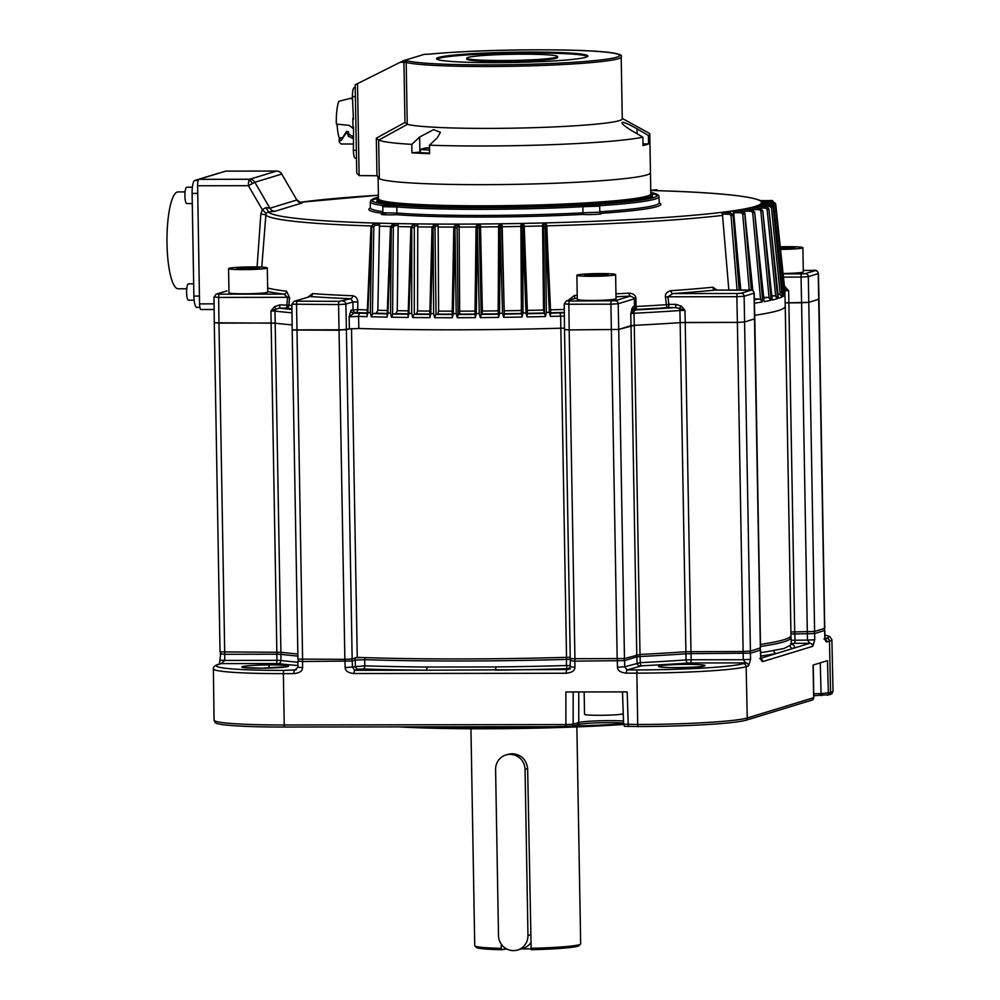 <?xml version="1.0" encoding="UTF-8"?>
<svg xmlns="http://www.w3.org/2000/svg" width="1000" height="1000" viewBox="0 0 1000 1000"><rect width="100%" height="100%" fill="white"/><g stroke="black" fill="none" stroke-linecap="round" stroke-linejoin="round"><path stroke-width="1.5" d="M564.688 329.513L569.188 329.925L564.513 329.6L570.262 658.725L624.475 658.55L640.013 654.463L634.263 325.35A268.637 18.238 -1 0 0 680.15 322.625L737.387 322.388L744.675 321.95L754.788 318.775M635.988 298.875L630.425 296.087A3.025 1.325 -92.9 0 1 629.05 293.175C633.488 293.475 635.8 295.375 635.988 298.875L635.962 306.5A257.038 17.45 179 0 0 666.413 304.7A3.025 1.762 86.2 0 0 667.013 306.7L667.013 306.7A3.025 1.762 86.2 0 0 668.225 307.587A3.025 0.7 89.9 0 0 668.863 304.375L666.413 304.7L665.462 297.125L667.913 296.8L736.85 296.7L737.387 322.388L744.663 321.95L754.812 318.812L760.537 647.925L750.413 651.075L743.138 651.5L685.9 651.737A268.637 18.238 179 0 1 640.013 654.463M772.35 204.725L775.475 206.05L772.412 203.35L772.35 204.938L773.875 206.287L775.475 206.062L784.663 295.113A268.575 18.238 -1 0 0 784.963 294.212L785.225 306.3A268.625 18.238 179 0 1 778.062 310.637A268.625 18.238 179 0 1 754.712 315.3A268.637 18.238 -1 0 0 778.062 310.637A268.637 18.238 -1 0 0 785.238 306.3L790.975 635.425A268.637 18.238 179 0 1 783.812 639.75A268.637 18.238 179 0 1 760.475 644.412M818.988 299.225L824.737 628.325L814.613 631.462L790.913 632M297.838 654.013A268.637 18.238 179 0 1 280.912 652.288L220.037 651.888L214.288 322.812M570.237 657.3L566.525 657.337A268.637 18.238 179 0 1 357.25 657.362L352.15 658.925L344.862 659.35L297.938 659.087L292.188 330.012L339.125 330.238L349.45 328.875M574.925 659.038L569.175 329.925L618.725 329.438L634.263 325.35L634 313.25A268.575 18.238 -1 0 0 679.925 310.525L680.15 322.625L685.225 322.463L685 310.363L681.3 306.112L675.888 304.363A3.025 0.7 -90.1 0 1 675.25 307.575L679.35 308.363A3.025 1.837 86 0 1 679.925 310.525L685 310.363L679.35 308.363L681.3 306.112M783.45 277.113L801.05 277.087L801.575 302.775L785.15 302.887L808.863 302.35L818.988 299.2L818.4 273.538C817.763 270.763 815.975 269.725 813.037 270.413A3.025 0.7 89.9 0 0 812.987 270.425L803.275 270.438L813.037 270.413M358.587 328.488A268.637 18.238 -1 0 0 560.775 328.212L564.5 328.188L560.775 328.212A268.625 18.238 179 0 1 358.825 328.488L358.587 316.4A268.575 18.238 -1 0 0 367.05 316.65L367.837 312.587L370.337 312.663L371.25 316.762A268.575 18.238 -1 0 0 387.062 317.125L387.9 313.062L390.538 313.113L391.488 317.213A268.575 18.238 -1 0 0 408.062 317.462L408.938 313.4L411.688 313.438L412.688 317.525A268.575 18.238 -1 0 0 429.888 317.663L430.788 313.587L433.638 313.6L434.663 317.688A268.575 18.238 -1 0 0 452.375 317.725L453.3 313.637L456.213 313.637L457.275 317.712A268.575 18.238 -1 0 0 475.35 317.638L476.287 313.55L479.25 313.525L480.325 317.6A268.575 18.238 -1 0 0 498.638 317.4L499.575 313.312L502.562 313.275L503.65 317.337A268.575 18.238 -1 0 0 522.05 317.038L523 312.938L525.988 312.875L527.075 316.938A268.575 18.238 -1 0 0 545.425 316.525L546.362 312.425L549.338 312.35L550.425 316.4A268.575 18.238 -1 0 0 560.638 316.125L566.525 657.337M351.512 328.625L357.25 657.362M214.275 322.775L275.175 323.175A268.637 18.238 -1 0 0 292.137 324.9A268.625 18.238 179 0 1 275.175 323.175L275 311.075A268.575 18.238 -1 0 0 291.988 312.812M186.925 203.55A8.175 1.875 -90.1 0 1 186.8 203.575A8.175 1.875 -90.1 0 1 184.913 195.688A8.175 1.875 -90.1 0 1 186.65 187.25A8.175 1.875 -90.1 0 1 186.775 187.225A8.175 1.875 -90.1 0 1 186.912 187.25M429.1 147.762A21.188 21.188 0 0 1 429.487 147.775L429.188 147.775A21.163 7.163 -92.4 0 0 429.1 147.762A21.163 7.163 -92.4 0 0 428.237 147.912A21.188 19.825 70.3 0 0 427.35 147.938A21.188 19.825 70.3 0 0 426.475 147.988A21.163 7.163 87.6 0 1 426.7 147.925M429.525 150.062L420.425 149.575A21.188 21.188 0 0 1 427.1 147.85A21.163 7.163 87.6 0 1 427.413 147.838L424.787 148.262A20.85 7.062 87.6 0 1 425.425 148.375L428.062 147.95A21.163 7.163 87.6 0 1 429.012 148.425A21.188 19.325 -55.4 0 1 429.5 148.387M429.575 153.088L420.375 152.688L420.325 149.662M517.65 950A15.137 14.688 -107 0 1 498.5 935.55L495.6 769.475A15.137 14.688 -107 0 1 510.075 754.362A15.137 14.688 -107 0 1 525.062 769.438L527.962 935.5A15.137 14.688 -107 0 1 517.65 950L523.212 948.3A15.137 14.688 73 0 0 530.688 942.925M780.312 247.413L795.1 247.587L780.462 248.863M780.512 249.387A19.375 1.312 -1 0 0 802.875 247.688A19.375 1.312 -1 0 0 787.95 246.675A19.375 1.312 -1 0 0 780.25 246.788M802.875 247.688L803.3 271.85A19.375 1.312 179 0 1 783.075 273.512M786.287 247.188L786.312 248.663M188.612 300.175A8.175 1.875 -90.1 0 1 188.487 300.2A8.175 1.875 -90.1 0 1 186.6 292.312A8.175 1.875 -90.1 0 1 188.337 283.875A8.175 1.875 -90.1 0 1 188.463 283.85A8.175 1.875 -90.1 0 1 188.6 283.875M623.237 713.713A19.375 1.312 179 0 1 622.762 713.938A19.375 1.312 179 0 1 601.688 715.3A19.375 1.312 179 0 1 584.538 714.3L584.15 691.95M377.488 175.987L379.325 178.713A136.213 9.25 179 0 1 378.088 177.5A136.213 9.25 -1 0 0 383.85 180.05A136.213 9.25 -1 0 0 534.163 183.925A136.213 9.25 -1 0 0 650.462 172.738A136.213 9.25 179 0 1 646.825 174.938A136.213 9.25 179 0 1 507.725 184.475A136.213 9.25 179 0 1 379.325 178.713L378.65 139.987L376.312 138.175L404.975 122.45L407.25 124.213L406.175 62.413A108.963 7.4 -1 0 0 512.2 66.275A108.963 7.4 -1 0 0 618.288 58.725A108.963 7.4 -1 0 0 621.188 56.975L622.275 118.863A108.963 7.4 179 0 1 619.362 120.625A108.963 7.4 179 0 1 513.65 128.162A108.963 7.4 179 0 1 407.425 124.35L407.25 124.213M403.525 60.675L400.138 62.3L403.925 62.287L404.25 60.675L403.525 60.675L424.363 54.312L429.487 54.138A1.512 1.163 -95.7 0 0 429.375 54.15M400.138 62.3L355.188 84.812L356.75 173.1L359.113 175.588L357.512 83.55M376.312 138.175L376.975 175.75L359.113 175.588M407.425 124.35L378.738 140.087A136.213 9.25 -1 0 0 411.812 144.375L419.625 137.025L433.575 129.65L440.462 132.3L437.25 137.85L429.438 145.188A136.213 9.25 -1 0 0 642.85 137.125L631.475 130.512C624.05 125.812 621 123.1 622.337 122.362C624.138 122.125 629.025 124.275 637.025 128.812L648.4 135.425A136.213 9.25 -1 0 0 649.788 134.088A136.213 9.25 -1 0 0 648.812 133.012L622.263 118.425M642.85 137.125L643 145.588A136.213 9.25 -1 0 0 646.3 144.738A136.213 9.25 -1 0 0 648.55 143.9L642.962 143.9M429.438 145.188L429.588 153.663A136.213 9.25 -1 0 1 411.962 152.838L411.812 144.375M648.4 135.425L648.55 143.9M420.363 152.088A12.112 0.825 -1 0 0 419.888 152.125L411.962 152.838M585.85 57.263A75.675 5.138 179 0 1 503.525 62.613A75.675 5.138 179 0 1 436.55 58.688A75.675 5.138 179 0 1 438.575 57.462A75.675 5.138 179 0 1 520.913 52.112A75.675 5.138 179 0 1 587.875 56.037A75.675 5.138 179 0 1 585.85 57.263M587.587 56.5A75.675 5.138 -1 0 0 517.6 53.05A75.675 5.138 -1 0 0 438.587 58.362A75.675 5.138 -1 0 0 436.863 59.125M557.612 56.575L557.625 57.475A45.4 3.088 179 0 1 556.413 58.212A45.4 3.088 179 0 1 507.013 61.425A45.4 3.088 179 0 1 466.838 59.062L466.812 58.15A45.4 3.088 -1 0 0 507 60.512A45.4 3.088 -1 0 0 556.4 57.3A45.4 3.088 -1 0 0 557.612 56.575A45.4 3.088 -1 0 0 517.425 54.212A45.4 3.088 -1 0 0 468.025 57.425A45.4 3.088 -1 0 0 466.812 58.15M243.487 269.625A19.375 1.312 -1 0 0 267.3 267.938A19.375 1.312 -1 0 0 252.375 266.913A19.375 1.312 -1 0 0 228.562 268.612A19.375 1.312 -1 0 0 243.487 269.625M259.513 267.838L245.15 269.125L236.337 268.712L239.112 267.863L259.513 267.838M267.3 267.938L267.712 292.087A19.375 1.312 179 0 1 243.9 293.788A19.375 1.312 179 0 1 228.975 292.762L228.562 268.612M250.7 267.425L250.725 268.913M239.125 268.837L239.112 267.863M649.788 134.088L650.825 193.875A136.213 9.25 179 0 1 534.538 205.062A136.213 9.25 179 0 1 384.225 201.188A136.213 9.25 179 0 1 378.45 198.637L378.088 177.5A136.213 9.25 -1 0 0 378.088 177.5L377.413 175.938M378.425 197.25A137.725 9.35 -1 0 0 376.938 198.663A137.725 9.35 -1 0 0 382.775 201.238A137.725 9.35 -1 0 0 534.763 205.15A137.725 9.35 -1 0 0 652.337 193.85A137.725 9.35 -1 0 0 650.8 192.5M371.8 200.325A144.4 9.8 -1 0 1 374.162 199.438A144.4 9.8 -1 0 1 376.938 198.7L376.987 201.675A137.725 9.35 -1 0 0 378.7 203.1A137.725 9.35 179 0 1 376.987 201.675L376.962 200.162A137.725 9.35 179 0 0 498.837 207.325A137.725 9.35 179 0 0 648.688 197.575A137.725 9.35 179 0 0 652.362 195.362L652.387 196.875A137.725 9.35 179 0 1 650.738 198.35A137.725 9.35 -1 0 0 652.387 196.875L652.337 193.85A144.4 9.8 -1 0 1 657.525 195.338M391.337 205.575A137.725 9.35 179 0 1 387.75 205.1A137.725 9.35 -1 0 0 391.337 205.575M353.425 119.588L352.438 96.587A8.475 1.95 -90.1 0 1 354.237 87.537L355.25 87.225M355.462 158.188A8.475 1.95 -90.1 0 1 355.325 158.212A8.475 1.95 -90.1 0 1 353.375 150.338L353.55 126.975M352.812 118.325L353 128.588M353.075 128.363L349.087 125.325L336.35 124.125A23 5.288 -90.1 0 1 338.837 101.275L351.85 98.025A23 5.288 89.9 0 0 351.788 98.038A23 5.288 89.9 0 0 351.138 98.425L352.488 99.288M353.263 143.988L341.625 144.012A23 5.288 -90.1 0 1 339.05 141.113L341.4 140.312L345.975 133.212L347.788 133.663A23 5.288 89.9 0 0 348.237 136.15L353.162 138.525M345.975 133.212L346.6 131.35L342.725 137.387L339.412 138.212A19.675 4.525 -90.1 0 1 337.125 124.125M339.412 138.212L339.038 141.113L340.363 138.2M346.6 131.35L348.425 131.8L347.788 133.663M353.137 136.675L348.875 134.275A19.675 4.525 -90.1 0 1 348.425 131.8M348.237 136.15L348.875 134.275M284.237 724.963A91.1 6.188 179 0 1 214.05 720.175A91.1 6.188 -1 0 0 214.05 720.188L215.162 722.688A90.225 6.125 179 0 0 284.462 727.038L566.1 726.65L572.35 726.275L577.95 724.562A26.862 1.825 -1 0 1 597.062 722.887A26.862 1.825 -1 0 1 623.55 722.938M823.938 638.95L825.512 639.637L824.788 636.688C824.9 640.075 825.638 641.825 827 641.95L829.463 641.2L830.588 692.537A91.1 6.188 -1 0 0 833.012 691.075L831.988 693.612A90.225 6.125 179 0 1 829.775 694.65L813.775 695.713M812.837 699.825A3.025 2.938 73 0 0 813.65 697.7L812.837 699.825L746.45 720.1A90.225 6.125 179 0 1 637.95 726.55L624.513 726.312L623.587 724.225L622.513 691.9M566.1 726.65A3.025 0.7 89.9 0 1 565.875 724.575L573.15 724.212A3.025 2.938 -107 0 1 572.35 726.275M296.212 669.862L284.025 670.4A87.85 5.962 -1 0 1 218.688 664.362A3.025 2.938 -107 0 0 217.862 664.488C214.688 665.6 213.188 667.05 213.375 668.838L214.05 720.175A91.1 6.188 -1 0 0 284.237 724.975L283.387 673.625L293.837 673.6C299.65 672.987 302.562 671.012 302.575 667.7L302.575 661.513L352.225 661A3.025 2.938 -107 0 0 351.463 659.05M824.912 635.1A87.85 5.962 -1 0 1 826.475 638.2A3.025 2.938 73 0 1 829.463 641.2A90.875 6.175 -1 0 0 831.888 639.725L833.012 691.05A91.1 6.188 -1 0 0 833.012 691.062A91.1 6.188 179 0 1 830.588 692.525L821.075 693.688A3.025 0.7 89.9 0 0 821.312 695.7M691.175 651.575A3.025 0.7 -90.1 0 0 691.025 653.637L685.95 653.812L686.075 659.938L691.15 659.788A3.025 0.7 89.9 0 1 690.512 662.962L687.975 663.05A271.812 18.45 179 0 1 641.663 665.8A3.025 1.325 87.1 0 1 640.288 662.675L624.763 666.75L617.487 667.262C617.688 670.65 620.662 672.613 626.413 673.15L636.862 673.138L637.712 724.488A91.1 6.188 -1 0 0 747.262 717.987A91.1 6.188 179 0 1 637.712 724.488A3.025 0.7 89.9 0 0 637.95 726.55M623.75 724.137L637.712 724.488M568.538 669.488L425.962 670.212A271.812 18.45 179 0 1 363.088 668.988A3.025 1.775 91.8 0 0 364.812 665.825L345.163 667.638C345.363 671.025 348.338 672.987 354.087 673.525L566.163 673.238C571.975 672.613 574.888 670.65 574.9 667.325L574.9 661.137L624.562 660.625L624.763 666.75L627.062 669.938L641.663 665.8M628.488 726.562A3.025 0.7 -90.1 0 1 628.25 724.5L627.163 691.888L565.887 691.975L565.875 724.575L284.237 724.975A3.025 0.7 -90.1 0 0 284.462 727.038M759.75 658.562L761.312 659.25L760.6 656.3C760.713 659.675 761.45 661.425 762.812 661.562L812.8 646.287L814.75 639.763L814.65 633.575L824.8 630.4L824.95 636.575M827.55 695.337A3.025 2.938 -107 0 0 828.35 693.213L827.513 660.65L813.075 665.062L813.65 697.7L747.262 717.975L746.15 666.65L748.612 665.9L750.562 659.362L750.45 653.175L760.438 650.125L759.688 647.913M690.512 662.975L745.612 662.887L743.288 659.725L691.15 659.788L691.025 653.637L750.45 653.175A3.025 2.938 -107 0 0 749.688 651.2M794.938 631.912A3.025 0.7 -90.1 0 0 794.788 633.975L790.95 634.025M790.7 643.6L794.388 643.312A3.025 0.7 89.9 0 0 795.025 640.125L794.788 633.975L814.65 633.575A3.025 2.938 -107 0 0 813.888 631.6M220.212 653.9L224.713 654.287A3.025 0.7 -90.1 0 1 224.862 652.212M298.075 661.062L302.575 661.513A3.025 0.7 -90.1 0 1 302.725 659.412M354.487 658.2A3.025 2.938 73 0 1 355.2 660.075L364.637 659.675A3.025 1.775 -88.2 0 1 365.075 657.625M362.05 657.525L355.85 657.788M363.088 668.988L358.363 669.2A3.025 2.938 -107 0 1 355.375 666.225L355.2 660.075L352.225 661L352.438 667.125L354.738 670.3L425.962 670.212A3.025 1.075 90.5 0 0 426.987 667.025A268.788 18.25 179 0 1 364.812 665.825L364.637 659.675A268.688 18.238 -1 0 0 566.487 659.4L566.312 657.288M570.6 659.338L566.487 659.412L566.45 665.537A268.788 18.25 179 0 1 495.825 666.938L426.987 667.025M570.4 660.688L574.9 661.137A3.025 0.7 -90.1 0 1 575.05 659.038M570.4 666.825L574.9 667.325M566.163 673.238A3.025 0.7 89.9 0 1 566.8 670.013L570.237 666.925L570.237 660.775M570.237 665.562L566.45 665.537L567 668.713A271.812 18.45 179 0 1 495.575 670.113L495.825 666.888M298.075 667.2L302.575 667.7M293.837 673.6A3.025 0.7 89.9 0 1 294.475 670.387L297.913 667.3L297.913 661.15M218.688 664.362L221.15 663.612L276.262 663.538A3.025 0.7 -90.1 0 0 276.9 660.337L224.762 660.425L221.15 663.612A3.025 2.938 -107 0 0 220.325 663.737L217.862 664.488M277.013 652.138A3.025 0.7 89.9 0 0 276.863 654.2L224.713 654.287L224.762 660.425L220.263 660.088M794.388 643.312L809.8 643.288L807.475 640.113L814.75 639.763M760.987 658.2L809.8 643.288A3.025 2.938 73 0 1 812.8 646.287M807.513 631.9A3.025 0.7 89.9 0 0 807.362 633.962L807.475 640.113L791.162 640.263M760.763 656.025A271.812 18.45 179 0 0 776.6 653.425A3.025 2.825 78.9 0 1 773.725 650.438L784.125 648.438L789.95 645.462A3.025 3 -124.9 0 0 793.012 648.413A271.812 18.45 179 0 0 791.312 643.85M743.325 651.5A3.025 0.7 89.9 0 0 743.175 653.562L743.288 659.725L750.562 659.362M563.013 726.65A172.987 11.738 179 0 1 485.675 728.012A172.987 11.738 179 0 1 413.312 726.85M623.575 723.75A172.987 11.738 179 0 1 572.112 726.325M584.462 274.95L604.538 274.2L608.025 274.925L599.738 275.663L584.462 274.95M592.788 275.675L592.762 274.212M604.562 275.238L604.538 274.2M615.1 274.913A19.375 1.312 -1 0 0 615.612 274.6A19.375 1.312 -1 0 0 598.475 273.587A19.375 1.312 -1 0 0 577.4 274.962A19.375 1.312 -1 0 0 576.875 275.275A19.375 1.312 -1 0 0 594.025 276.288A19.375 1.312 -1 0 0 615.1 274.913M615.612 274.6L616.038 298.75A19.375 1.312 179 0 1 615.525 299.062A19.375 1.312 179 0 1 594.438 300.438A19.375 1.312 179 0 1 577.3 299.438L576.875 275.275M506.7 948.938L501.725 949.737L501.325 948.337A52.975 3.6 179 0 1 474.862 945.938A52.975 3.6 179 0 1 474.738 945.688L470.95 728.75M501.325 948.337L501.262 944.112M525.062 769.438L527.65 768.65C526.413 759.5 521.237 754.525 512.15 753.725L507.925 754.362M527.65 768.65L531.175 949.7A51.463 3.487 179 0 0 579.062 945.612L580.55 944.087A52.975 3.6 179 0 1 530.788 948.3M576.875 726.912L580.662 943.838A52.975 3.6 179 0 1 580.55 944.087M521.175 948.925L530.95 948.913M501.725 949.737A51.463 3.487 179 0 1 476.4 947.412L474.862 945.938M504.325 948.95L504.3 947.375M508.775 754.425L509.775 753.925M807.325 631.9L801.587 302.775L808.863 302.35L819 299.2M784.4 286.038L788.662 290.7L784.737 289.337M784.688 289.5L775.775 204.513L775.475 203.5L775.775 204.513L774.963 204.662M784.9 293.85L784.812 290.475M768.925 209.188L778.363 298.363A268.575 18.238 -1 0 0 781.8 297.075L782.288 292.725L773.2 207.613L782.525 296.725A268.575 18.238 -1 0 0 784.375 295.45L784.525 291.225M781.8 297.075L780.288 294.6L778.675 294.137A265.55 18.025 -1 0 1 778.088 294.387L777.35 294.575L777.212 298.725L775.675 296.225L767.113 209.45L768.925 209.237L777.35 294.575M771.85 296.175L762.75 210.825L770.863 296.212L771.8 296L772.212 300.012A268.575 18.238 -1 0 0 777.212 298.725M754.438 303.212A268.575 18.238 -1 0 0 762.125 301.988L762.438 297.838L763.625 297.638L764.112 301.637A268.575 18.238 -1 0 0 770.638 300.363L770.863 296.212M763.75 298.038L754.675 212.35M728.838 290.05L722.438 214.062L729.762 214.262L731.038 215.675L733.125 215.45M743.138 651.5L737.387 322.388L685.225 322.463L690.975 651.575M636.775 654.788L631.025 325.675L618.725 329.438L618.188 303.75L634.438 298.788L634.412 306.413A3.025 2.938 -107 0 0 637.413 309.425A3.025 1.4 -93 0 1 636.45 308.525L636.45 308.525A3.025 1.4 -93 0 1 635.962 306.5L632.75 306.925A3.025 2.938 73 0 0 635.75 309.925L630.763 313.587L631.013 325.675L634.263 325.35A268.625 18.238 179 0 0 680.15 322.625L685.9 651.737M631.525 309.062L633.575 311.075A3.025 1.325 87.1 0 1 634 313.25L630.763 313.587L632.75 306.925M564.375 303.825L568.875 304.237L569.188 329.925L618.725 329.438L624.475 658.55M550.712 313.175A265.55 18.025 -1 0 0 560.087 312.925L564.312 312.863M550.737 313.762L546.6 225.138A1.512 1.5 119.1 0 0 545.075 223.7L545.5 226.65L546.838 226.612L550.425 316.4M357.8 302L352.975 301.95L350.775 298.7A3.025 1.938 -87.8 0 0 352.65 295.75C355.812 296.288 357.537 298.363 357.8 302L357.775 309.625L350.962 310.188A3.025 2.938 -107 0 0 353.963 313.188L349.137 316.8L349.375 328.9L358.825 328.488M349.375 328.9L346.4 329.8L345.863 304.125L352.975 301.95L352.962 309.575A3.025 2.938 -107 0 0 355.962 312.575L353.963 313.188L360.312 313.188A3.025 1.775 91.8 0 0 358.587 316.4L349.137 316.8L350.962 310.188M367.05 316.65L371.012 226.85L371.712 226.887L367.837 312.587M292.362 329.875L346.4 329.8L352.15 658.925M289.575 297.638L287.6 297.312L283.913 294.1A3.025 2.712 -83.1 0 0 286.575 291.212L289.575 297.638L288.863 305.212L279.862 304.9A3.025 0.7 89.9 0 1 279.225 308.125L270.95 310.925L271.125 323.025L275.175 323.175L280.912 652.288M274.513 306.663L275.775 308.913A3.025 2.712 97 0 0 275 311.075L270.95 310.925L274.513 306.663L279.862 304.9M276.863 652.138L271.125 323.025L218.962 323.1L218.65 297.413L287.6 297.312L286.887 304.9A3.025 0.7 -90.1 0 1 286.25 308.113A3.025 2.675 -83.6 0 0 288.038 307.225L288.038 307.225A3.025 2.675 -83.6 0 0 288.863 305.212A257.038 17.45 179 0 0 291.9 305.538M214.462 322.675L218.962 323.1L224.7 652.212M200.95 309.525L214.137 309.5L201.05 309.513A6.05 1.388 -90.1 0 1 200.95 309.525A6.05 1.388 -90.1 0 1 199.55 303.888L197.613 185.775A6.05 1.388 -90.1 0 1 198.888 179.338L225.775 171.125A6.05 1.388 -90.1 0 1 225.875 171.112A6.05 1.388 -90.1 0 1 225.975 171.125M650.763 190.375L656.2 189.725A1.512 1.262 83.1 0 1 656.35 189.713L656.462 189.713M762.8 202L759.938 200.6M773.8 201.988L771.05 200.312L771.25 201.838M761.55 202.025L761.363 202.037A246.7 16.75 -1 0 0 759.775 200.6A246.7 16.75 -1 0 0 650.763 190.487M784.375 295.45L782.9 292.975L773.875 206.287M781.263 292.525L782.9 292.975M771.912 296.35A265.55 18.025 -1 0 0 774.087 295.75L775.675 296.225M770.638 300.363L769.1 297.863L760.837 211.025L762.75 210.825L771.8 296M763.8 298.137A265.55 18.025 -1 0 0 767.537 297.375L769.1 297.863M751.938 209.625L754.8 212.375M762.125 301.988L760.588 299.475L752.688 212.613L754.675 212.413L762.438 297.838M754.362 299.75A265.55 18.025 -1 0 0 759.087 298.988L760.588 299.475M730.713 212.7A1.512 0.825 91.6 0 0 730.612 212.688A1.512 0.825 91.6 0 0 730.55 212.688L733.125 215.512L739.163 290.038M722.438 214.062L721.338 212.425M549.438 309.875L545.212 223.7M527.487 313.712A265.55 18.025 -1 0 0 544.513 313.337L543.513 310.025L542.587 224.65L543.75 222.95L544.663 223.238M523.9 225.062L522.288 223.438A246.7 16.75 -1 0 0 543.75 222.95A246.7 16.75 -1 0 0 721.062 212.425A246.7 16.75 -1 0 0 732.075 210.975A246.7 16.75 -1 0 0 741.425 209.5A246.7 16.75 -1 0 0 749.05 208A246.7 16.75 -1 0 0 754.9 206.5A246.7 16.75 -1 0 0 758.925 204.988A246.7 16.75 -1 0 0 761.075 203.5A246.7 16.75 -1 0 0 761.363 202.037L764.038 203.562M542.587 224.65L543.812 226.7L545.5 226.65L546.362 312.425M544.513 313.337L543.812 226.7M545.425 316.525L544.7 313.913M523.75 224.475L524.025 225.087A1.512 1.512 155.8 0 1 524.163 225.65L527.075 316.938M522.05 317.038L521.225 227.188L522.788 227.162L523 312.938M501.613 227.512L500.012 227.537L500.125 224.575A1.512 1.512 -140.4 0 1 501.65 226.038L504.288 314.113A265.55 18.025 -1 0 0 521.4 313.837L521.45 314.413M504.212 314.7L503.65 317.337M498.638 317.4L498.587 227.55L500.012 227.537L499.575 313.312M500.125 224.575A1.512 1.512 -140.4 0 0 498.675 226.075L498.15 314.788M479.075 227.763L477.362 227.775L477.738 224.8A1.512 1.5 -115.9 0 1 479.25 226.275L481.213 314.375A265.55 18.025 -1 0 0 498.15 314.2M481 314.962L480.325 317.6M475.35 317.638L476.05 227.775L477.362 227.775L476.287 313.55M477.725 224.8A1.512 1.5 -115.9 0 0 477.125 224.95L476.05 227.775L474.988 315.012M456.812 227.875L454.988 227.875L455.625 224.9A1.512 1.475 -107 0 1 457.113 226.388L458.05 315.087L459.675 314.113L459.113 225.775L458.225 224.112A246.7 16.75 -1 0 0 479.363 224.013A246.7 16.75 -1 0 0 500.775 223.787A246.7 16.75 -1 0 0 522.288 223.438L520.887 225.125L521.225 227.188M458.05 315.087L457.275 317.712M452.375 317.725L454.188 226.388M456.213 313.637L454.988 227.875L453.812 227.862L452.15 315.087M434.988 227.838L435.412 226.35A1.512 1.438 -102.6 0 0 433.963 224.862L433.075 227.838L434.988 227.838L436.05 314.475A265.55 18.025 -1 0 0 452.113 314.5M435.55 315.062L434.663 317.688M429.888 317.663L432.025 227.812L433.075 227.838L430.788 313.587M433.963 224.862A1.512 1.438 -102.6 0 0 433.688 224.9L432.025 227.812L429.787 315.038M429.825 311.075A257.038 17.45 179 0 1 417.562 310.963L417.775 225.588L414.312 226.188L414.3 314.312A265.55 18.025 -1 0 0 429.738 314.438M413.675 314.9L412.688 317.525M408.062 317.462L410.863 227.625L411.788 227.65L408.938 313.4M393.325 227.362L393.988 225.888A1.512 1.325 -98.2 0 0 392.638 224.375L391.275 227.338L393.325 227.362L392.575 314.6L393.325 314.012A265.55 18.025 -1 0 0 408 314.237M392.575 314.6L391.488 317.213M387.062 317.125L390.462 227.312L392.475 224.387A1.512 1.325 -98.2 0 1 392.638 224.375M373.8 226.925L371.712 226.887L373.3 223.925A1.512 1.262 -96.9 0 1 374.588 225.45L373.8 226.925L372.413 314.15L373.288 313.562A265.55 18.025 -1 0 0 387.075 313.888M372.413 314.15L371.25 316.762M373.137 223.938L379.525 223.175L377.863 310.25L376.3 313.2L373.288 313.562M225.775 171.125L276.575 171.05A6.05 5.875 73 0 1 281.725 174.062L254.85 182.275A6.05 5.875 -107 0 0 249.688 179.262L249.088 180.087A6.05 1.388 89.9 0 0 248.412 185.7L254.85 182.275L269.9 208.238L266.012 207.562L262.312 209.675L266 213.337L268.438 211.887A246.7 16.75 -1 0 0 379.525 223.175A246.7 16.75 -1 0 0 398.013 223.6A246.7 16.75 -1 0 0 417.4 223.9A246.7 16.75 -1 0 0 437.512 224.075A246.7 16.75 -1 0 0 458.225 224.112L455.188 224.963M266 213.337L261.775 267.113M352.65 295.75A255.85 17.363 179 0 1 312.525 293.612L308.188 297M294.938 301.188L339.225 301.337L350.775 298.7A258.863 17.575 179 0 1 310.175 296.525L294.938 301.188A3.025 2.938 -107 0 0 294.1 301.312L310.175 296.525A3.025 2.4 -85.9 0 0 312.525 293.612M248.4 185.7L262.312 209.675L260.85 213.95L265.5 214.75A249.713 16.95 -1 0 0 371.163 225.938M281.725 174.062L296.837 200L281.725 174.062M299.513 202.387L301.988 203.012A6.05 5.875 -107 0 1 296.837 200L269.9 208.238A6.05 5.875 -107 0 0 275.05 211.25L268.438 211.887L266.012 207.562M417.775 225.588L417.4 223.9L412.663 224.713A1.512 1.388 -99.9 0 1 412.912 224.688L411.788 227.65L413.775 227.675M435.188 227.025L435.3 225.725M433.65 224.9L437.512 224.075L438.15 225.75L438.625 311.125L437.775 314.088L436.05 314.475M477.088 224.95L479.363 224.013L480.5 225.662L482.337 311.025L482 314L481.213 314.375M499.15 225.475L500.775 223.787L502.15 225.425L504.288 314.113M521.4 313.837L520.887 225.125M523.95 226.363L527.087 310.387M524.25 227.138L524.025 225.087A1.512 1.512 155.8 0 0 522.625 224.2L522.788 227.162L524.25 227.138L527.513 314.337M498.725 310.85L499.137 226.775M476.275 226.3L476.075 227.787M417.562 310.963L416.463 313.938L414.3 314.312M408.113 310.85A257.038 17.45 179 0 1 397.262 310.675L398.137 225.287L398.013 223.6L392.438 224.387M397.262 310.675L395.925 313.637L393.325 314.012M761.275 203.487L763.612 205.05M761.488 202.025L772.712 201.812L775.662 203.962M759.125 204.988L761.3 206.562M766.475 206.525L769.963 206.488L770.15 204.9L773.188 207.638L781.862 292.925M769.963 206.488L771.475 207.862L773.188 207.638L770.163 204.9L759.062 204.988M755.113 206.488L757.113 208.075M765.987 206.475L768.825 208.688L765.962 206.475L765.625 208.062L767.113 209.45M749.275 208L751.075 209.6L759.388 209.65L760.837 211.025M774.087 295.75L771.85 295.763M762.738 210.775L759.825 208.062L762.75 210.825M741.663 209.5L743.25 211.112L751.287 211.213L752.688 212.613M767.537 297.375L763.713 297.362M741.587 209.5L751.888 209.625L751.287 211.213M732.325 210.975L733.675 212.613L741.388 212.763L742.725 214.163L744.775 213.975L751.338 290.138M743.637 212.4L743.25 211.112M759.087 298.988L754.338 298.925M742.188 211.175A1.512 0.712 91.1 0 0 742.125 211.163A1.512 0.712 91.1 0 0 742.062 211.175L744.912 213.95L752.862 290.675M739.112 272.613L733.675 212.613M396.5 214.688L396.912 213.062A144.5 9.812 179 0 0 582.95 212.8L582.888 206.713L599.65 206.112L599.862 212.2L582.95 212.8L582.487 214.438A146.025 9.912 179 0 1 396.5 214.688A10.562 0.712 179 0 1 384.65 214.762A10.562 0.712 179 0 1 382.163 214.013M383.3 205.6A144.4 9.8 -1 0 1 370.312 201.75L370.95 200.162L373.938 198.438L378.425 197.175A142.887 9.7 -1 0 0 388.738 204.537L387.438 206.112M388.738 204.537L387.413 204.725M385.613 213.663L382.038 214.075L382.837 212.787L396.912 213.062L396.838 206.962A144.4 9.8 -1 0 0 582.888 206.7L582.15 205.138A142.887 9.7 -1 0 1 398.05 205.4A1.512 1.238 -85.5 0 0 396.838 206.988A1.512 0.85 86.3 0 0 395.962 205.4C384.913 205.675 382.3 205.438 388.125 204.688A1.512 0.737 86.8 0 0 387.475 205.55M582.888 206.725A1.512 1.325 -84 0 1 584.15 205.15C588.962 205.675 602.75 204.825 596.812 204.4A1.512 1.25 -85.3 0 1 597.737 204.825M597.612 204.462A1.512 0.875 -93.7 0 0 597.188 204.25A142.887 9.7 -1 0 0 650.8 192.463L657.125 194.25L658.838 195.8L659.275 202.8A144.5 9.812 179 0 1 655.425 205.15A144.5 9.812 179 0 1 599.85 211.788M716.925 290.062L712.887 287.225A255.85 17.363 179 0 1 671 290.688C666.85 291.8 665.013 293.95 665.462 297.125M568.088 300.425L574.438 295.45A3.025 0.688 -91.9 0 0 575.175 298.4L566.438 300.938L564.212 303.913L564.525 329.6M675.888 304.363L668.863 304.375L667.913 296.8L672.875 293.575A3.025 1.825 -93.9 0 1 671 290.688M712.887 287.225A3.025 2.325 -95.7 0 0 715.25 290.075L715.763 290.075M186.75 288.762L178.188 288.775A48.425 11.137 -90.1 0 1 166.988 242.05A48.425 11.137 -90.1 0 1 177.275 192.037A48.425 11.137 -90.1 0 1 178.05 191.912L185.087 191.912M196.875 307.325A12.112 2.788 -90.1 0 1 196.688 307.35A12.112 2.788 -90.1 0 1 193.888 296.087L192.1 193.425A12.112 2.788 -90.1 0 1 194.662 180.5L218.275 173.287A12.112 2.788 -90.1 0 1 218.475 173.263A12.112 2.788 -90.1 0 1 218.663 173.287L218.275 173.287M750.413 651.075L744.137 296.275L754.2 293.137L754.788 318.812M741.137 293.263A3.025 2.938 -107 0 1 744.137 296.275L736.85 296.7A3.025 0.7 89.9 0 1 737.5 293.488L741.137 293.263L751.05 290.238A3.025 2.938 73 0 1 754.05 293.238L760.375 648.025M794.688 631.912L788.662 290.7L784.825 290.788M814.613 631.462L808.325 276.663L818.4 273.538M812.987 270.425L815.238 270.637A3.025 2.938 73 0 1 818.238 273.637L824.575 628.425M616 296.788A258.863 17.575 179 0 0 630.425 296.087L615.188 300.75L569.513 301.012A3.025 0.7 -90.1 0 0 568.875 304.237L610.913 304.175L617.188 658.975M292.038 304.188L338.587 304.55L344.862 659.35M302.6 659.412L296.55 304.613A3.025 0.7 -90.1 0 1 297.188 301.388M530.55 934.712L527.962 935.5M404.25 60.675L407.625 60.85A1.512 1.475 105.2 0 0 406.175 62.413L403.925 62.287L404.975 122.45M407.625 60.85A107.45 7.3 -1 0 0 512.175 64.662A107.45 7.3 -1 0 0 616.788 57.225A107.45 7.3 -1 0 0 560.163 50A107.45 7.3 -1 0 0 429.613 54.138A1.512 1.163 -95.7 0 0 429.487 54.138C489.787 48.25 629.237 47.7 621.188 56.975M429.613 54.138L425.075 54.312M637.112 133.787L637.025 128.812M419.625 137.025L419.888 152.125M355.25 87.537L354.237 87.537M352.438 96.587L355.412 96.587M356.35 150.325L353.375 150.338M342.725 137.387L341.4 140.312M830.588 692.537A3.025 2.938 73 0 1 829.775 694.65M820.275 662.862L821.075 693.688L813.737 693.713M746.45 720.1A3.025 2.938 -107 0 0 747.262 717.975M623.475 720.95A26 1.762 -1 0 0 598.513 720.837A26 1.762 -1 0 0 579.2 722.375A26 1.762 -1 0 0 578.763 722.5A3.025 2.938 73 0 1 577.95 724.562M578.75 691.95L578.763 722.5L573.15 724.212L573.175 691.963M617.425 658.975A3.025 0.7 89.9 0 0 617.275 661.087L617.487 667.262M345.1 659.35A3.025 0.7 89.9 0 0 344.95 661.45L345.163 667.638M213.375 668.838A90.875 6.175 -1 0 0 283.387 673.625A3.025 0.7 -90.1 0 1 284.025 670.4M823.938 628.612A3.025 2.938 73 0 1 824.638 630.513L824.788 636.688M759.737 648.225A3.025 2.938 73 0 1 760.438 650.125L760.6 656.3M636.862 673.138A90.875 6.175 -1 0 0 746.15 666.65A3.025 2.938 -107 0 0 743.15 663.65A87.85 5.962 -1 0 1 637.513 669.912A3.025 0.7 89.9 0 0 636.862 673.138M743.15 663.65L745.612 662.887A3.025 2.938 73 0 1 748.612 665.9M637.513 669.912L627.062 669.938A3.025 0.7 89.9 0 0 626.413 673.15M704.75 665.863A23.325 1.587 179 0 1 704.475 665.962A23.325 1.587 179 0 1 677.1 667.625A23.325 1.587 179 0 1 658.8 666.125A23.325 1.587 179 0 1 659.075 666.025A23.325 1.587 179 0 1 686.45 664.362A23.325 1.587 179 0 1 704.75 665.863L703.675 666.075C702.125 667.5 661.488 668.213 659.887 666.838L660.15 666.963M623.787 658.675A3.025 2.938 -107 0 1 624.562 660.625L636.85 656.85L637.05 662.987A3.025 2.938 -107 0 0 640.05 665.962M636.138 654.987A3.025 2.938 73 0 1 636.85 656.85L640.088 656.525A3.025 1.325 -92.9 0 0 639.7 654.475M687.975 663.05A3.025 1.837 -94 0 1 686.075 659.938A268.788 18.25 179 0 1 640.288 662.675L640.088 656.525A268.688 18.238 -1 0 0 685.95 653.8A3.025 1.837 -94 0 0 685.425 651.775M760.512 646.475A268.688 18.238 -1 0 0 783.9 641.812A268.688 18.238 -1 0 0 791.062 637.463L791.275 643.6A268.788 18.25 179 0 1 789.95 645.475M297.875 656.087A268.688 18.238 -1 0 1 280.912 654.35L276.863 654.2L276.9 660.337L280.95 660.487L280.912 654.35A3.025 2.712 -83 0 1 281.575 652.375M358.363 669.2L354.738 670.3A3.025 0.7 89.9 0 0 354.087 673.525M570.438 668.9L567 668.713M297.913 665.562A271.812 18.45 179 0 1 278.288 663.612L276.262 663.538M269.188 664.938A23.325 1.587 179 0 1 270.55 664.925A23.325 1.587 179 0 1 288.038 666.488A23.325 1.587 179 0 1 261.2 668.188A23.325 1.587 179 0 1 259.837 668.2A23.325 1.587 179 0 1 242.338 666.637A23.325 1.587 179 0 1 269.188 664.938L268.712 668.15M278.288 663.612A3.025 2.712 97 0 0 280.95 660.487A268.788 18.25 179 0 0 297.913 662.237M825.362 639.288A3.025 2.938 73 0 1 827 641.95M826.475 638.2L825.175 638.587M761.175 658.888A3.025 2.938 73 0 1 762.812 661.562M773.725 650.438A268.788 18.25 179 0 1 760.675 652.638M398.45 726.875L486.112 728.775L623.612 724.488A170.825 11.6 179 0 1 486.163 728.763M486.075 728.763A170.825 11.6 179 0 1 484.538 728.775A170.825 11.6 179 0 1 398.725 726.875M805.325 273.663L801.688 273.875A3.025 0.7 89.9 0 0 801.05 277.087L808.325 276.663A3.025 2.938 -107 0 0 805.325 273.663L815.238 270.637M737.05 290.038L731.038 215.675M635.75 309.925A265.55 18.025 -1 0 0 675.25 307.575L668.225 307.587A260.062 17.65 179 0 1 637.413 309.425L635.75 309.925M611.55 300.963A3.025 0.7 89.9 0 0 610.913 304.175L618.188 303.75A3.025 2.938 -107 0 0 615.188 300.75M564.362 316.087L560.638 316.125L560.087 312.925M360.312 313.188A265.55 18.025 -1 0 0 367.113 313.4M367.137 312.95A260.05 17.65 179 0 1 355.962 312.575A3.025 1.863 92.1 0 0 357.212 311.65A3.025 1.863 92.1 0 0 357.775 309.625A257.038 17.45 179 0 0 367.275 309.95M339.225 301.337A3.025 0.7 89.9 0 0 338.587 304.55L345.863 304.125A3.025 2.938 -107 0 0 342.863 301.112M291.938 308.712A260.062 17.65 179 0 1 286.25 308.113L279.225 308.125A265.55 18.025 -1 0 0 291.95 309.425M214.15 297L218.65 297.413A3.025 0.7 -90.1 0 1 219.288 294.188L283.913 294.1A258.863 17.575 179 0 1 267.712 291.55M199.55 303.888L214.075 303.863M299.8 202.325L378.387 195.225A246.7 16.75 -1 0 0 299.85 202.35M656.35 189.713A1.512 1.262 83.1 0 1 657.5 190.675M784.513 291.1L775.475 206.062L784.338 291.3M780.288 294.6L771.475 207.862M778.037 294.363L768.938 209.225M763.625 297.638L754.675 212.413M744.775 213.912L744.963 213.925C745.2 213.062 744.25 212.15 742.113 211.163L732.25 210.975M752.663 290.562L744.775 213.975M749.262 290.025L742.725 214.163M740.612 290.038L733.125 215.512M730.55 212.688A1.512 0.825 91.6 0 0 729.762 214.262M546.763 225.837A249.713 16.95 -1 0 0 722.8 215.35M545.075 223.7A1.512 1.5 119.1 0 0 543.625 225.212M546.6 225.138L545.575 224.575M524.225 226.363A249.713 16.95 -1 0 0 542.65 225.95M525.988 312.875L522.788 227.162M502.562 313.275L500.012 227.537M479.25 313.525L477.362 227.775M458.413 314.5A265.55 18.025 -1 0 0 474.988 314.425M454.988 227.875L453.3 313.637M433.638 313.6L433.075 227.838M411.688 313.438L411.788 227.65M410.975 227.638L412.7 224.713M390.538 313.113L391.275 227.338L387.9 313.062M390.475 227.312L391.275 227.338M370.337 312.663L371.712 226.887M371.262 226.863L373.162 223.938A1.512 1.262 -96.9 0 1 373.3 223.925M374.588 225.45L379.375 224.862M286.575 291.212A255.85 17.363 179 0 1 267.65 288M217.037 293.988L226.85 290.925L216.213 294.113A3.025 2.938 -107 0 1 217.037 293.988L219.288 294.188M226.112 291.087A3.025 2.938 73 0 1 226.95 290.963M257.087 266.95L260.85 213.95M197.613 185.775L248.412 185.7M276.775 171.062A6.05 1.388 89.9 0 0 276.675 171.038A6.05 1.388 89.9 0 0 276.575 171.05L249.688 179.262L198.888 179.338M275.05 211.25L301.988 203.012M382.738 213.337A146.025 9.912 179 0 1 370.312 207.925M600.575 213.4A10.562 0.712 179 0 1 596.163 214.375A10.562 0.712 179 0 1 582.487 214.438M659.287 202.875A146.025 9.912 179 0 1 600.513 213.363M417.65 226.887A249.713 16.95 -1 0 0 432.1 227.013M435.262 225.738L433.237 226.188M435.412 226.35L438.15 225.75M438.062 227.05A249.713 16.95 -1 0 0 453.875 227.075M455.613 224.9A1.512 1.475 -107 0 0 455.238 224.963L453.812 227.862M457.113 226.388L459.113 225.775M459.062 227.075A249.713 16.95 -1 0 0 476.087 227M477.1 224.963A1.512 1.5 -115.9 0 0 476.287 226.3M479.25 226.275L480.5 225.662M480.487 226.975A249.713 16.95 -1 0 0 498.6 226.775M502.175 226.737A249.713 16.95 -1 0 0 520.925 226.425M522.625 224.2A1.512 1.512 155.7 0 0 521.175 225.712M543.513 310.025A257.038 17.45 179 0 1 527.362 310.387M543.875 312.975A260.05 17.65 179 0 1 527.475 313.337M521.225 313.463A260.05 17.65 179 0 1 504.6 313.738M521.138 310.5A257.038 17.45 179 0 1 504.675 310.775M498.15 313.825A260.05 17.65 179 0 1 482 314M498.162 310.863A257.038 17.45 179 0 1 482.337 311.025M474.988 314.05A260.05 17.65 179 0 1 459.675 314.113M475.025 311.087A257.038 17.45 179 0 1 460.262 311.15M452.125 314.125A260.05 17.65 179 0 1 437.775 314.088M452.188 311.15A257.038 17.45 179 0 1 438.625 311.125M429.738 314.05A260.05 17.65 179 0 1 416.463 313.938M414.312 226.188A1.512 1.388 -99.9 0 0 412.912 224.688M397.975 226.588A249.713 16.95 -1 0 0 410.95 226.8M408.013 313.825A260.05 17.65 179 0 1 395.925 313.637M393.988 225.888L398.137 225.287M393.925 225.463L391.5 225.812M379.2 226.163A249.713 16.95 -1 0 0 390.588 226.438M387.088 313.463A260.05 17.65 179 0 1 376.3 313.2M387.2 310.475A257.038 17.45 179 0 1 377.863 310.25M249.088 180.087A6.05 3.162 62 0 1 252.375 183.45M775.362 203.275L772.712 201.812L772.788 203.363M772.525 204.725L772.412 203.337L775.475 206.05M770.738 204.95L772.35 204.938M760.2 208.075L765.625 208.062M759.825 208.062L759.388 209.65M742.062 211.175A1.512 0.712 91.1 0 0 741.388 212.75M732.688 214.088A249.713 16.95 -1 0 0 734.05 213.888M382.837 211.625A144.5 9.812 179 0 1 370.312 207.85L370.363 208.113M599.575 205.7A144.4 9.8 -1 0 0 655.212 199.05A144.4 9.8 -1 0 0 659.062 196.713M382.837 212.787L382.837 206.7L396.838 206.962M549.338 312.35L545.5 226.65M564.275 309.45A257.038 17.45 179 0 1 550.562 309.837M629.05 293.175A255.85 17.363 179 0 1 615.95 293.812M577.225 295.363A255.85 17.363 179 0 1 574.438 295.45M737.5 293.488L672.875 293.575A258.863 17.575 179 0 0 715.25 290.075L751.05 290.238M754.212 293.15C753.575 290.375 751.787 289.325 748.85 290.025A3.025 0.7 89.9 0 0 748.8 290.038M566.438 300.938A3.025 2.938 -107 0 1 567.263 300.812L569.513 301.012M567.263 300.812L575.175 298.4A258.863 17.575 179 0 0 577.275 298.325M564.312 312.413A260.05 17.65 179 0 1 550.7 312.8M801.688 273.875L783.112 273.9M199.425 296.087L193.888 296.087M192.1 193.425L197.738 193.425M198.162 180.5L194.662 180.5M186.8 203.575L192.275 203.562M186.775 187.225L192.375 187.225M505.913 754.987L508.162 754.3M188.487 300.2L194.137 300.188M188.463 283.85L193.675 283.837M355.325 158.212L356.488 158.212M813.812 697.625L813.238 665.013M790.8 636.112L791.062 637.463M823.888 628.312L824.8 630.413M220.888 651.862L219.425 664.3L220.325 663.737M298.75 659.05L297.913 661.162M571.075 658.688L570.237 660.788M286.837 666.775L261.238 668.188L243.562 667.525M831.888 639.725L829.7 636.45L824.912 635.025M791.275 643.6L791.562 644.463M760.763 656.175L760.6 650.013M294.1 301.312L291.887 304.288L292.2 329.975M214.3 322.775L213.988 297.087L216.213 294.113M656.2 189.725L658.162 190.688M650.4 190.463C712.525 192.15 749.438 195.625 761.15 200.888M759.9 200.6L772.475 200.637M784.788 289.775L775.775 204.513M784.963 294.212L784.775 293.038M733.375 215.45L740.863 290.038M721.25 212.425L730.612 212.688M544.625 223.212L545.837 223.888M281.962 174.137A6.05 6.05 0 0 0 276.675 171.038L225.875 171.112M296.925 199.825L300.475 202.537L299 202.387M499.525 224.45L498.575 227.55M761.213 203.487L772.412 203.337M755.05 206.488L765.962 206.475M749.212 208L759.862 208.05M599.862 212.2L600.062 213.35M370.312 201.75L370.312 207.85M382.837 206.7C382.163 205.35 383.9 204.675 388.088 204.688M599.65 206.112L596.962 204.4M748.85 290.025L715.5 290.075M196.688 307.35L199.875 307.35"/></g></svg>
